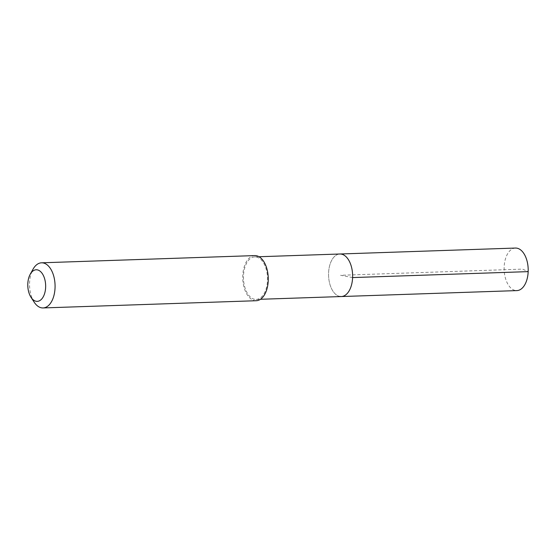 <?xml version="1.0" encoding="UTF-8"?>
<svg xmlns="http://www.w3.org/2000/svg" width="556" height="556" viewBox="0 0 556 556"><rect width="100%" height="100%" fill="white"/><g stroke="black" fill="none" stroke-linecap="round" stroke-linejoin="round"><path stroke-width="0.42" stroke-dasharray="2.78 2.08" d="M515.44 248.059A21.281 12.024 -91.9 0 0 504.125 268.381A21.281 12.024 -91.9 0 0 515.349 290.482A21.281 12.024 -91.9 0 0 516.878 290.6M339.779 296.424A21.281 12.024 88.1 0 1 328.554 274.33A21.281 12.024 88.1 0 1 339.869 254.002A21.281 12.024 -91.9 0 0 328.554 274.33A21.281 12.024 -91.9 0 0 339.779 296.424A21.281 12.024 -91.9 0 0 341.308 296.543M254.683 299.309A21.281 12.024 88.1 0 1 243.458 277.208A21.281 12.024 88.1 0 1 254.773 256.886A21.281 12.024 88.1 0 1 256.309 257.004A21.281 12.024 88.1 0 1 267.533 279.105A21.281 12.024 88.1 0 1 256.219 299.427A21.281 12.024 88.1 0 1 254.683 299.309M254.731 255.593A22.581 12.753 -91.9 0 0 242.722 277.152A22.581 12.753 -91.9 0 0 254.634 300.594A22.581 12.753 -91.9 0 0 256.26 300.72M34.138 302.116A22.581 12.753 88.1 0 1 33.026 269.222M352.601 277.576L340.592 275.276L522.55 269.111L528.172 271.627M254.773 256.886L259.033 256.74M256.219 299.427L260.472 299.281"/><path stroke-width="0.83" d="M260.472 299.281L516.878 290.6A21.281 12.024 -91.9 0 0 528.2 270.279A21.281 12.024 -91.9 0 0 516.976 248.178A21.281 12.024 -91.9 0 0 515.44 248.059L339.869 254.002A21.281 12.024 88.1 0 1 341.405 254.127A21.281 12.024 88.1 0 1 352.629 276.221A21.281 12.024 88.1 0 1 341.308 296.543A21.281 12.024 88.1 0 1 339.779 296.424M341.308 296.543A21.281 12.024 -91.9 0 0 352.629 276.221A21.281 12.024 -91.9 0 0 341.405 254.127A21.281 12.024 -91.9 0 0 339.869 254.002L259.033 256.74M43.076 307.941L256.26 300.72A22.581 12.753 -91.9 0 0 268.27 279.161A22.581 12.753 -91.9 0 0 256.358 255.718A22.581 12.753 -91.9 0 0 254.731 255.593L41.547 262.807A22.581 12.753 88.1 0 1 43.173 262.939A22.581 12.753 88.1 0 1 55.079 286.382A22.581 12.753 88.1 0 1 43.076 307.941A22.581 12.753 88.1 0 1 41.45 307.815A22.581 12.753 88.1 0 1 34.138 302.116L31.004 297.286A15.804 8.931 88.1 0 1 30.226 274.261A15.804 8.931 88.1 0 1 37.328 269.862A15.804 8.931 88.1 0 1 45.641 287.271A15.804 8.931 88.1 0 1 36.119 301.269A15.804 8.931 88.1 0 1 31.004 297.286M30.226 274.261L33.026 269.222A22.581 12.753 88.1 0 1 41.547 262.807M528.172 271.627L352.601 277.576"/></g></svg>
